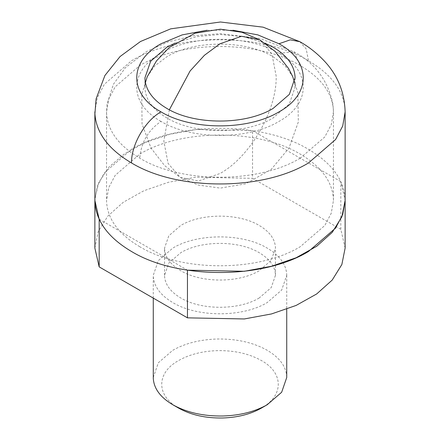 <?xml version="1.0" encoding="UTF-8"?>
<svg xmlns="http://www.w3.org/2000/svg" width="440" height="440" viewBox="0 0 440 440"><rect width="100%" height="100%" fill="white"/><g stroke="black" fill="none" stroke-linecap="round" stroke-linejoin="round"><path stroke-width="0.33" stroke-dasharray="2.2 1.65" d="M178.712 408.155C156.079 395.747 156.079 372.889 178.712 360.481C189.497 354.409 202.411 351.125 217.454 350.636C234.448 350.377 249.062 353.661 261.288 360.481C283.921 372.889 283.921 395.747 261.288 408.155M153.263 377.509L158.345 362.764L172.81 350.262C185.136 343.321 199.898 339.57 217.091 339.014C236.517 338.718 253.215 342.469 267.19 350.262C279.505 357.566 286.017 366.311 286.715 376.497L286.737 377.509M286.715 274.329L286.737 275.341L281.655 290.087L267.19 302.583C242.622 317.515 197.379 317.515 172.81 302.583C160.496 295.279 153.984 286.534 153.285 276.348L153.263 275.341L158.345 260.596L172.81 248.094C197.379 233.162 242.622 233.162 267.19 248.094C279.505 255.398 286.017 264.143 286.715 274.329M259.21 297.979C238.799 310.382 201.201 310.382 180.791 297.979C170.555 291.907 165.149 284.642 164.571 276.177L164.549 275.341L168.773 263.087L180.791 252.703C201.201 240.295 238.799 240.295 259.21 252.703C269.445 258.77 274.852 266.041 275.429 274.5L275.451 275.341L271.227 287.59L259.21 297.979M164.571 248.936L164.549 248.094L168.773 235.846L180.791 225.456C201.201 213.048 238.799 213.048 259.21 225.456C269.445 231.528 274.852 238.794 275.429 247.258L275.451 248.094L271.227 260.348L259.21 270.732C238.799 283.14 201.201 283.14 180.791 270.732C170.555 264.666 165.149 257.395 164.571 248.936M99.176 219.203L187.457 270.171M345.131 248.094L340.824 229.306L340.824 181.627L345.131 200.415L345.087 198.528C343.777 179.427 331.579 163.031 308.479 149.331C262.422 121.336 177.579 121.336 131.522 149.331L104.396 172.772L97.273 186.323L94.87 200.415M340.824 181.627L252.544 130.658L196.51 129.459L169.576 134.299L145.2 142.505L124.625 153.654L108.906 167.178L98.83 182.391L94.913 198.523M340.824 229.306L252.544 178.338L252.544 130.658M94.87 248.094L98.142 231.677L107.795 216.123L123.31 202.235L143.891 190.751L168.448 182.27L195.707 177.227L252.544 178.338M139.777 246.73C118.839 234.316 107.773 219.45 106.59 202.131L106.552 200.415L108.73 187.638L115.187 175.351L139.777 154.099C181.538 128.717 258.462 128.717 300.223 154.099C321.161 166.518 332.228 181.385 333.41 198.704L333.449 200.415L331.27 213.197L324.814 225.484L300.223 246.73C258.462 272.118 181.538 272.118 139.777 246.73M294.602 82.583L295.059 87.351L289.344 103.934L273.075 117.992C245.443 134.788 194.557 134.788 166.925 117.992C153.071 109.78 145.75 99.941 144.969 88.484L145.398 82.583M147.263 76.659L154.764 65.918L166.925 56.711C194.557 39.913 245.443 39.913 273.075 56.711L285.219 65.901L292.721 76.626M175.071 43.104L196.328 36.691L220 34.48L243.672 36.691L264.93 43.104M300.223 158.186C258.462 183.573 181.538 183.573 139.777 158.186C118.839 145.772 107.773 130.9 106.59 113.586L106.552 111.87L108.73 99.094L115.187 86.807L139.777 65.555C181.538 40.167 258.462 40.167 300.223 65.555C321.161 77.974 332.228 92.84 333.41 110.154L333.449 111.87L331.27 124.652L324.814 136.939L300.223 158.186M161.013 121.407C128.684 103.681 128.684 71.022 161.013 53.295C191.719 34.628 248.281 34.628 278.988 53.295C311.317 71.022 311.317 103.681 278.988 121.407C248.281 140.074 191.719 140.074 161.013 121.407C148.115 130.306 141.037 142.566 139.777 158.186M278.988 53.295L294.002 51.81L300.223 65.555M94.87 111.87L97.273 97.779L104.396 84.227L131.522 60.786C177.579 32.785 262.422 32.785 308.479 60.786C331.579 74.481 343.777 90.882 345.087 109.978L345.131 111.87M299.844 41.696L306.235 49.049L308.479 60.786M207.103 30.234L232.892 30.234M169.351 109.797L163.818 141.075L168.091 163.433L180.274 177.447L198.501 180.989L220 173.514C250.025 157.075 276.958 110.418 276.183 76.197L271.909 53.84L259.727 39.825M286.737 275.341L286.737 309.205M153.263 298.111L153.263 275.341M164.549 275.341L164.549 248.094M275.451 275.341L275.451 248.094M333.449 200.415L333.449 111.87L332.937 104.181C327.861 80.361 314.881 62.904 294.002 51.81L260.172 38.478L220.38 33.677L193.347 35.745L168.185 41.877L146.256 51.656L125.45 67.65L113.383 84.315L107.063 104.181L106.552 111.87L106.552 200.415M295.059 77.814L295.059 87.351M144.941 87.351L144.941 77.814M147.224 76.747L141.796 94.573L142.043 124.009L151.041 148.11L164.593 165.583L180.274 177.447L198.385 185.097L220.297 188.095L245.663 183.832L271.282 169.329L288.992 148.055L298.326 122.001L297.814 92.554L292.798 76.791"/><path stroke-width="0.66" d="M286.737 309.205L286.737 377.509L281.655 392.255L267.19 404.75L261.288 408.155C250.503 414.233 237.589 417.511 222.547 418C205.552 418.259 190.938 414.981 178.712 408.155L172.81 404.75C160.496 397.447 153.984 388.702 153.285 378.516L153.263 298.111M267.19 404.75L267.19 404.75C254.865 411.692 240.103 415.443 222.91 415.998C203.484 416.295 186.786 412.55 172.81 404.75M232.892 30.234L257.802 34.881L278.988 43.758L290.274 39.837L299.844 41.696C309.018 46.865 317.356 53.493 324.858 61.578C337.761 75.515 344.514 92.279 345.131 111.87L345.131 200.415L341.858 216.832L332.206 232.392L316.69 246.274L296.109 257.757L271.552 266.244L244.294 271.282L187.457 270.171L187.457 317.851L244.294 318.962L271.552 313.923L296.109 305.437L316.69 293.953L332.206 280.065L341.858 264.512L345.131 248.094L345.131 200.415L342.727 214.511L335.605 228.063L308.479 251.499C262.422 279.499 177.579 279.499 131.522 251.499C108.422 237.804 96.222 221.408 94.913 202.306L94.913 198.523M99.176 266.882L99.176 219.203L94.87 200.415L94.87 248.094L99.176 266.882L187.457 317.851M145.398 82.583L147.263 76.659M292.721 76.626L294.602 82.583M264.93 43.104L273.075 47.174C286.93 55.385 294.25 65.225 295.031 76.681L295.059 77.814L289.344 94.397L273.075 108.46C245.443 125.252 194.557 125.252 166.925 108.46C153.071 100.243 145.75 90.404 144.969 78.947L144.941 77.814L150.656 61.232L166.925 47.174L175.071 43.104M345.131 111.87L342.727 125.967L335.605 139.519L308.479 162.954C262.422 190.955 177.579 190.955 131.522 162.954C108.422 149.259 96.222 132.864 94.913 113.762L96.102 98.835L104.907 75.499L120.104 56.507L140.476 41.514L170.72 28.837L220.446 22L263.109 27.17L299.844 41.696M278.988 43.758C311.317 61.49 311.317 94.144 278.988 111.87C248.281 130.537 191.719 130.537 161.013 111.87C145.255 120.5 131.114 144.991 131.522 162.954M161.013 111.87C128.684 94.144 128.684 61.49 161.013 43.758L182.198 34.881L207.103 30.234M169.351 109.797L190.08 71L204.43 55.286L220 43.758L241.5 36.284L259.727 39.825L275.193 51.475L288.624 68.58L292.798 76.791M94.87 200.415L94.87 111.87M147.224 76.747L156.569 60.786L169.263 47.487L195.024 33.209L220.38 29.178L241.907 32.258L259.727 39.825"/></g></svg>
